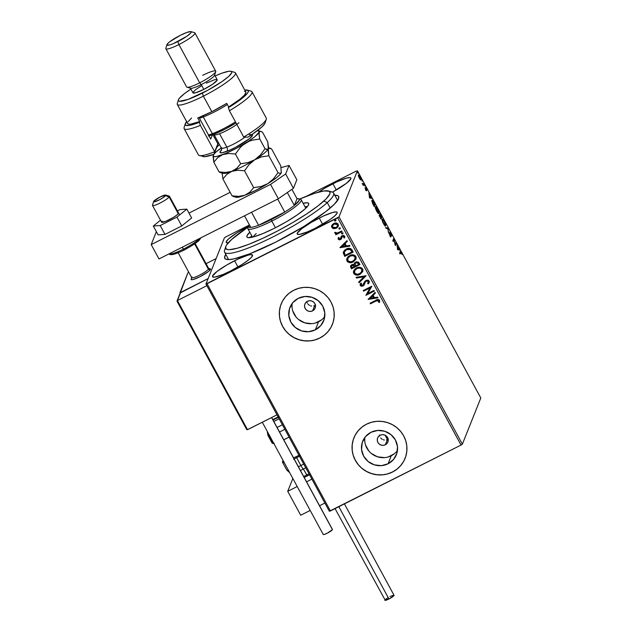 <?xml version="1.0" encoding="UTF-8"?>
<svg xmlns="http://www.w3.org/2000/svg" width="632" height="632" viewBox="0 0 632 632"><rect width="100%" height="100%" fill="white"/><g stroke="black" fill="none" stroke-linecap="round" stroke-linejoin="round"><path stroke-width="0.95" d="M334.786 195.193A64.78 10.27 151.5 0 1 338.673 198.33A64.78 10.27 151.5 0 1 275.844 242.048L303.328 226.801L325.701 211.696L334.391 204.207L338.539 198.717L338.586 196.41L337.788 195.699L334.581 195.193M315.621 304.972L314.72 305.54L312.611 310.841A5.514 5.348 21.8 0 1 304.893 304.008A5.514 5.348 21.8 0 1 307.413 301.274L309.459 300.706L311.592 300.95L313.488 301.97L314.847 303.613L315.471 305.635L315.265 307.713L314.262 309.538L312.611 310.841L310.557 311.41L308.424 311.165L306.536 310.138L305.169 308.495L304.545 306.481L304.75 304.395L305.762 302.57L307.413 301.274A5.514 5.348 21.8 0 1 315.131 308.1A5.514 5.348 21.8 0 1 312.611 310.841L314.72 305.54L315.4 305.13M388.348 438.916L387.448 439.485L385.338 444.786A5.514 5.348 21.8 0 1 377.62 437.96A5.514 5.348 21.8 0 1 380.14 435.219L382.186 434.65L384.319 434.895L386.215 435.914L387.574 437.565L388.198 439.58L387.993 441.657L386.989 443.49L385.338 444.786L383.284 445.355L381.151 445.11L379.263 444.091L377.897 442.44L377.272 440.425L377.478 438.347L378.489 436.514L380.14 435.219A5.514 5.348 21.8 0 1 387.858 442.044A5.514 5.348 21.8 0 1 385.338 444.786L387.448 439.485L388.127 439.082M364.806 437.51A18.138 17.593 -158.2 0 0 372.548 454.376A18.138 17.593 -158.2 0 0 391.279 455.743L388.072 463.785A18.138 17.593 21.8 0 1 367.563 461.036A18.138 17.593 21.8 0 1 362.681 441.326A18.138 17.593 21.8 0 1 370.976 432.312L377.723 430.432L384.738 431.245L390.955 434.611L395.442 440.022L397.496 446.65L396.825 453.5L393.507 459.519L388.072 463.785L381.333 465.658L374.318 464.852L368.093 461.486L363.613 456.075L361.551 449.439L362.231 442.598L365.541 436.578L370.976 432.312A18.138 17.593 21.8 0 1 391.485 435.061A18.138 17.593 21.8 0 1 396.367 454.771A18.138 17.593 21.8 0 1 388.072 463.785L391.279 455.743A18.138 17.593 -158.2 0 0 397.457 450.545M292.079 303.558A18.138 17.593 -158.2 0 0 299.821 320.432A18.138 17.593 -158.2 0 0 318.552 321.791L315.344 329.841A18.138 17.593 21.8 0 1 294.836 327.092A18.138 17.593 21.8 0 1 289.954 307.373A18.138 17.593 21.8 0 1 298.249 298.359L304.995 296.487L312.01 297.293L318.228 300.658L322.715 306.07L324.769 312.706L324.098 319.555L320.78 325.567L315.344 329.841L308.606 331.713L301.59 330.907L295.365 327.542L290.886 322.13L288.824 315.494L289.503 308.645L292.813 302.633L298.249 298.359A18.138 17.593 21.8 0 1 318.757 301.108A18.138 17.593 21.8 0 1 323.647 320.827A18.138 17.593 21.8 0 1 315.344 329.841L318.552 321.791A18.138 17.593 -158.2 0 0 324.73 316.6M281.232 303.802A27.563 26.734 -158.2 0 0 281.2 303.881A27.563 26.734 -158.2 0 0 288.619 333.846A27.563 26.734 -158.2 0 0 319.784 338.017L319.76 338.081A27.563 26.734 21.8 0 1 288.595 333.901A27.563 26.734 21.8 0 1 281.169 303.945A27.563 26.734 21.8 0 1 293.785 290.246L289.314 293.082L285.522 296.732L282.536 301.053L280.49 305.88L279.447 311.023L279.455 316.284L280.513 321.467L282.583 326.365L285.585 330.797L289.401 334.589L293.88 337.599L298.857 339.708L304.134 340.83L309.514 340.932L314.791 340L319.76 338.081L324.232 335.244L328.024 331.595L331.01 327.273L333.056 322.446L334.099 317.311L334.091 312.042L333.032 306.86L330.963 301.962L327.961 297.53L324.153 293.738L319.666 290.728L314.697 288.627L309.411 287.497L304.032 287.394L298.754 288.326L293.785 290.246A27.563 26.734 21.8 0 1 324.951 294.425A27.563 26.734 21.8 0 1 332.377 324.382A27.563 26.734 21.8 0 1 319.76 338.081L319.784 338.017A27.563 26.734 -158.2 0 0 332.4 324.319A27.563 26.734 -158.2 0 0 332.424 324.255M353.952 437.747A27.563 26.734 -158.2 0 0 353.928 437.826A27.563 26.734 -158.2 0 0 361.346 467.791A27.563 26.734 -158.2 0 0 392.512 471.97L392.488 472.033A27.563 26.734 21.8 0 1 361.322 467.854A27.563 26.734 21.8 0 1 353.896 437.889A27.563 26.734 21.8 0 1 366.513 424.191L362.041 427.034L358.249 430.684L355.263 434.998L353.217 439.825L352.174 444.968L352.182 450.229L353.241 455.411L355.31 460.309L358.312 464.741L362.12 468.533L366.607 471.543L371.577 473.652L376.862 474.774L382.242 474.877L387.519 473.953L392.488 472.033L396.959 469.189L400.751 465.539L403.737 461.218L405.784 456.399L406.826 451.256L406.818 445.994L405.76 440.812L403.69 435.906L400.688 431.474L396.88 427.682L392.393 424.68L387.416 422.571L382.139 421.441L376.759 421.347L371.482 422.271L366.513 424.191A27.563 26.734 21.8 0 1 397.678 428.37A27.563 26.734 21.8 0 1 405.104 458.334A27.563 26.734 21.8 0 1 392.488 472.033L392.512 471.97A27.563 26.734 -158.2 0 0 405.128 458.271A27.563 26.734 -158.2 0 0 405.152 458.2M234.575 260.747A22.744 3.602 151.5 0 1 252.508 255.044A22.744 3.602 151.5 0 1 230.467 271.041L241.898 264.579L247.973 260.384L251.694 257.027L252.492 255.02L250.256 254.664L248.084 255.138L238.43 258.883L226.785 264.99L217.068 271.405L212.565 275.955L212.55 276.769L214.785 277.124L222.985 274.501L230.467 271.041A22.744 3.602 151.5 0 1 212.534 276.745A22.744 3.602 151.5 0 1 234.575 260.747L237.956 266.973L234.575 260.747M318.56 192.128A22.744 3.602 151.5 0 1 332.922 183.738L336.303 189.963L332.922 183.738A22.744 3.602 151.5 0 1 350.855 178.034A22.744 3.602 151.5 0 1 332.479 192.12L346.32 183.375L350.823 178.824L350.839 178.011L350.089 177.616L346.431 178.129L336.777 181.874L325.132 187.988L318.212 192.365M228.255 242.846A22.744 3.602 151.5 0 1 226.232 242.443A22.744 3.602 151.5 0 1 248.265 226.446L248.265 226.446A22.744 3.602 151.5 0 1 248.321 226.422L236.834 232.908L228.563 238.92L226.264 241.653L226.24 242.467L228.484 242.822M319.231 218.048A22.744 3.602 151.5 0 1 337.164 212.336A22.744 3.602 151.5 0 1 315.123 228.334L329.833 219.707L334.826 215.86L337.132 213.126L337.148 212.312L336.398 211.918L332.74 212.431L323.086 216.176L311.434 222.29L301.725 228.697L297.222 233.255L297.206 234.069L299.442 234.417L307.642 231.794L315.123 228.334A22.744 3.602 151.5 0 1 297.19 234.038A22.744 3.602 151.5 0 1 319.231 218.048L322.612 224.265L319.231 218.048M329.786 191.78A62.023 9.835 151.5 0 1 333.601 193.013L337.504 200.186A62.023 9.835 151.5 0 1 337.607 200.423M462.371 444.146L338.997 216.91L357.42 170.759L480.802 397.994L462.371 444.146L461.036 445.07L330.425 510.948L207.051 283.721L337.662 217.835L461.036 445.07L329.343 511.248L205.969 284.021L329.343 511.248L330.425 510.948L207.051 283.721L205.969 284.021L224.392 237.869L205.969 284.021L338.997 216.91L337.662 217.835L461.036 445.07L462.371 444.146L480.802 397.994L357.42 170.759L338.997 216.91L462.371 444.146M360.43 179.741L361.03 179.622L360.572 177.726L358.62 174.93L359.237 178.003L360.998 179.796L360.043 176.612L358.431 175.08L358.542 176.265L359.379 178.264L360.998 179.796M363.993 183.944L363.645 183.296L363.052 184.283L362.144 183.256L363.353 185.539L363.993 183.944L363.131 185.129L363.993 183.944L363.645 183.296L363.155 184.283L362.144 183.256L363.353 185.539L363.993 183.944M365.77 190.027L366.615 190.761L365.983 188.186L367.121 190.035L365.675 187.514L366.26 190.153L365.185 188.557L365.715 189.932L366.6 190.832L365.92 188.233L367.121 190.035L365.565 187.593L366.22 189.9L365.185 188.557L365.77 190.027M374.065 202.501L372.445 200.233L371.829 200.96L374.255 206.625L375.124 204.444L374.065 202.501C372.825 200.344 372.098 199.625 371.9 200.352L372.509 203.283L374.255 206.625L375.124 204.444L374.065 202.501M381.886 216.895L379.714 213.774L380.148 215.741L379.611 215.33L379.555 215.986L381.009 219.075L381.886 216.895L380.788 218.664L381.886 216.895L379.65 213.861L380.148 215.741L379.54 215.425L381.009 219.075L381.886 216.895M388.001 228.16L385.615 227.552L385.994 228.255L387.764 228.634L388.585 233.026L388.001 228.16L387.519 228.405L387.945 228.057L385.615 227.552L385.994 228.255L387.764 228.634L388.585 233.026L388.001 228.16M395.924 242.759L395.277 244.387L393.657 238.572L392.78 240.752L393.136 241.4L393.783 239.773L395.403 245.587L396.28 243.399L395.924 242.759L395.277 244.387L393.657 238.572L392.78 240.752L393.136 241.4L393.783 239.773L395.403 245.587L396.28 243.399L395.924 242.759M400.585 252.61L402.142 254.546L400.617 251.662L399.661 253.424L400.009 254.064L400.585 252.61L399.787 253.653L400.585 252.61L402.142 254.546L401.383 252.713C400.641 251.544 400.269 251.291 400.246 251.947L399.661 253.424L400.009 254.064L400.585 252.61L401.296 252.942M397.623 249.664L399.945 250.161L397.544 246.954L396.975 244.687L397.56 249.553L399.945 250.161L397.544 246.954L396.975 244.687L397.623 249.664M390.631 236.02L389.233 233.682L390.979 236.652L390.932 235.989L390.426 236.147L390.932 235.989L390.062 232.884L391.737 235.775L390.908 233.413L389.762 232.157L390.647 235.918L389.233 233.682L389.889 235.523L391.003 236.55L390.173 232.829L391.737 235.775L390.908 233.413L389.707 232.236L390.631 236.02L390.11 236.305M385.646 225.703L384.548 221.713L382.249 219.122L383.253 223.293L384.793 225.577L385.646 225.703C385.907 225.111 385.481 223.657 384.343 221.334C383.103 219.296 382.376 218.609 382.147 219.272C381.87 219.857 382.305 221.326 383.458 223.681C384.69 225.695 385.425 226.375 385.646 225.703L385.007 226.138M378.884 213.253L377.691 209.073L375.487 206.672L375.503 208.355L376.593 211.041L378.031 213.126L378.884 213.253C379.153 212.66 378.718 211.207 377.588 208.884C376.348 206.846 375.613 206.158 375.384 206.822C375.108 207.407 375.55 208.876 376.696 211.23C377.936 213.245 378.663 213.924 378.884 213.253L378.244 213.687M369.53 197.935L371.861 198.432L369.451 195.217L368.891 192.958L369.53 197.935L371.861 198.432L369.451 195.217L368.891 192.958L369.53 197.935M365.035 186.132L364.577 185.073L364.672 185.784M362.357 181.202L361.891 180.136L361.994 180.847M357.988 173.152L357.522 172.086L357.625 172.797M356.337 171.059L306.22 196.339L356.337 171.059M248.779 225.316L225.727 236.945L248.779 225.316M338.333 226.098L336.358 228.105L333.775 228.713L336.579 228.081L338.31 226.153L337.844 223.752L335.647 223.001L332.669 224.234L331.539 226.351L332.803 228.444L333.822 228.587L331.855 227.362L333.775 228.713L336.303 228.231L338.31 226.161L338.207 224.257C336.975 222.851 335.489 222.606 333.743 223.507L331.713 225.6M342.062 231.612L341.715 230.972L337.456 232.987L336.003 233.042L335.584 232.402L334.755 232.426L334.755 232.884L336.437 233.627L335.529 234.093L335.876 234.733L342.062 231.612L341.715 230.972L337.456 232.987L334.755 232.426L334.81 233.026L336.437 233.627L335.529 234.093L335.876 234.733L342.062 231.612M344.732 237.482L344.653 236.139L342.133 235.681L340.095 239.03L338.926 238.825L339.131 237.672L338.397 237.561L338.191 239.252L339.558 239.923L341.32 238.975L342.362 236.392L343.666 236.305L343.769 237.806L344.535 237.885L344.724 236.273L343.5 235.412L341.888 235.815L339.795 239.133L338.926 238.825L339.131 237.672L338.397 237.561L338.191 239.252L338.444 237.442M352.135 250.169L350.736 248.629L349.085 248.297L347.031 248.7L344.74 250.051L343.263 252.642L344.724 256.387L353.193 252.113L352.135 250.169C350.618 248.092 348.659 247.712 346.273 249.04L343.468 251.757L343.263 252.966L344.724 256.387L353.193 252.113L352.135 250.169M359.956 264.563L358.399 262.146L356.495 261.806L354.631 262.849L354.125 264.539L352.427 264.452L351.147 265.179L350.515 266.799L351.487 268.837L359.956 264.563L359.047 262.888L355.571 262.13L354.252 263.473L354.125 264.539L351.898 264.666L350.602 265.954L351.487 268.837L359.956 264.563M366.07 275.836L356.093 277.314L356.472 278.017L364 276.808L358.684 282.085L359.063 282.788L366.015 275.726L356.093 277.314L356.472 278.017L364 276.808L358.684 282.085L359.063 282.788L366.07 275.836M373.994 290.428L367.698 293.603L371.727 286.241L363.258 290.515L363.605 291.155L369.925 287.971L365.881 295.342L374.349 291.075L373.994 290.428L367.698 293.603L371.727 286.241L363.258 290.515L363.605 291.155L369.925 287.971L365.881 295.342L374.349 291.075L373.994 290.428M376.119 300.982L378.394 300.429L378.702 302.404L379.532 302.404L379.65 300.326L377.817 299.513L370.139 303.178L370.486 303.826L376.166 300.856L370.486 303.826L376.119 300.982L378.781 300.777L378.702 302.404L379.532 302.404L379.65 300.326C378.513 299.276 377.249 299.26 375.85 300.295L370.139 303.178L370.486 303.826L370.226 303.131L370.534 303.7L376.119 300.982M368.093 299.426L378.015 297.838L377.636 297.135L374.46 297.64L373.18 295.294L375.424 293.058L375.045 292.363L368.093 299.426L378.015 297.838L377.636 297.135L374.46 297.64L373.18 295.294L375.424 293.058L375.045 292.363L368.093 299.426M369.246 282.465L368.345 283.847L369.222 282.528L369.175 281.035L368.124 280.197L366.125 280.324L364.64 281.596L362.65 285.348L361.243 285.23L361.599 283.381L360.801 283.136L360.185 284.242L360.351 285.64L361.528 286.28L363.361 285.79L365.541 281.698L366.805 280.885L368.33 281.517L367.627 283.539L368.345 283.847L369.325 282.18L369.175 281.035L365.92 280.418L362.65 285.348L361.125 285.048L361.599 283.381L360.801 283.136L360.208 284.171L360.248 285.474L363.037 285.98L364.459 284.353M362.736 271.507L359.956 274.407L362.776 271.405L362.91 269.745L362.097 268.26L358.873 267.281L354.987 268.932L353.375 271.839L354.26 274.17L357.127 275.141L360.003 274.28C357.617 275.544 355.54 275.244 353.786 273.364L353.738 273.49C355.492 275.37 357.562 275.671 359.956 274.407L362.713 271.57L362.61 268.948C360.88 267.052 358.81 266.728 356.416 267.992L353.62 270.836L353.738 273.49L353.651 270.765M355.982 259.057L353.193 261.956L356.014 258.954L356.148 257.295L355.342 255.81L352.119 254.83L348.232 256.481L346.62 259.389L347.497 261.727L350.365 262.691L353.241 261.83C350.855 263.094 348.785 262.793 347.031 260.913L346.976 261.04C348.73 262.92 350.807 263.22 353.193 261.956L355.958 259.12L355.856 256.497C354.118 254.601 352.056 254.277 349.654 255.541L346.865 258.385L346.976 261.04L346.889 258.314M340.008 247.689L349.93 246.101L349.551 245.398L346.368 245.911L345.096 243.557L347.339 241.329L346.96 240.626L339.945 247.586L349.93 246.101L349.551 245.398L346.368 245.911L345.096 243.557L347.339 241.329L346.96 240.626L340.008 247.689M343.034 232.939L342.576 233.951L342.907 232.947L341.762 233.034L342.031 234.053L342.623 233.832L341.628 233.65L342.576 233.951L342.986 233.058L341.991 232.876L341.572 233.769L342.038 232.758M340.356 228.002L339.89 229.013L340.221 228.01L339.084 228.097L339.352 229.116L339.945 228.895L338.942 228.713L339.89 229.013L340.308 228.12L339.313 227.947L338.894 228.839L339.36 227.82M335.987 219.952L335.521 220.963L335.853 219.96L334.707 220.047L334.984 221.074L335.568 220.845L334.573 220.663L335.521 220.963L335.932 220.07L334.936 219.897L334.526 220.789L334.992 219.77M224.392 237.869L225.727 236.945L224.392 237.869M225.774 254.38L224.558 257.358L225.6 259.081L228.808 259.586L234.045 258.851L249.743 253.835L275.844 242.048A64.78 10.27 151.5 0 1 226.288 259.349A64.78 10.27 151.5 0 1 225.774 254.38M228.626 259.586A62.023 9.835 151.5 0 1 228.484 259.381L224.589 252.2A62.023 9.835 151.5 0 1 225.64 248.329M306.907 302.135L307.318 303.115L306.907 302.135M307.918 304.008L308.677 304.774L307.918 304.008M309.569 305.39L308.677 304.774L309.569 305.39M311.608 306.062L310.557 305.825L311.608 306.062M313.725 305.92L314.72 305.54L313.725 305.92M379.635 436.088L379.413 435.053L379.635 436.088M380.646 437.952L381.404 438.719L380.646 437.952M382.297 439.335L381.404 438.719L382.297 439.335M384.335 440.006L383.284 439.769L384.335 440.006M386.452 439.864L387.448 439.485L386.452 439.864M353.241 439.761L352.198 444.904L352.206 450.166M353.272 455.348L355.334 460.246L358.336 464.678M362.152 468.47L366.631 471.48L371.608 473.589L376.885 474.711L382.265 474.814M387.542 473.889L392.512 471.97L396.983 469.126M400.783 465.476L403.761 461.155M280.513 305.817L279.47 310.96L279.478 316.221M280.545 321.404L282.615 326.302L285.609 330.733M289.424 334.526L293.904 337.535L298.881 339.645L304.158 340.767L309.538 340.869M314.815 339.937L319.784 338.017L324.255 335.181M328.055 331.531L331.034 327.21M292.031 303.984L292.039 307.452M292.735 310.857L296.068 317.003M298.573 319.492L304.798 322.865L311.813 323.671M315.289 323.055L321.498 319.926M364.759 437.937L364.767 441.397M365.462 444.809L368.796 450.948M371.3 453.444L377.525 456.81L384.54 457.615M388.016 457.007L394.226 453.871M378.75 302.278L379.579 302.278L378.702 302.404L378.837 300.65L376.166 300.856L378.45 300.303L378.821 302.001M375.4 293.011L373.18 295.294L375.4 293.011M377.96 297.727L368.148 299.299L377.96 297.727M373.488 297.68L372.509 295.879L370.107 298.344L372.509 295.879L370.107 298.344L372.461 296.005L373.441 297.806L372.509 295.879L373.441 297.806L370.107 298.344L373.488 297.68M374.302 290.997L365.881 295.342L374.302 290.997M369.973 287.844L363.605 291.155L363.353 290.467L363.661 291.036L369.973 287.844M371.79 286.367L367.698 293.603L371.79 286.367M368.345 282.417L368.377 281.39L367.627 283.539L368.345 283.847L367.721 283.436L368.393 283.721L369.262 282.425L368.875 283.104M366.26 281.074L368.377 281.39L366.307 280.948L365.541 281.698L366.26 281.074M364.474 284.305L365.075 282.591M364.143 285L363.037 285.98L360.248 285.474L360.24 284.108L360.295 285.356L361.575 286.154L363.408 285.664L364.593 284.005M361.567 283.373L361.133 284.163M363.582 284.289L364.222 282.425M364.245 282.362L363.945 283.191M364.293 282.243L363.7 283.989M361.18 284.037L361.52 283.444M360.343 283.863L360.129 284.74M364.972 282.867L365.738 281.39L366.86 280.766L368.211 281.153L368.314 282.488M365.146 282.425L365.343 281.99M366.047 275.781L359.063 282.788L358.763 282.006L359.11 282.662L366.047 275.781M364.048 276.682L356.472 278.017L356.195 277.298L356.519 277.89L364.048 276.682M353.604 270.883L354.023 273.727L356.677 275.007L360.374 274.083L362.823 271.278M355.824 274.865L356.25 274.952M357.175 275.015L357.665 274.983M353.422 272.052L353.486 272.566M354.489 271.049L355.682 269.264L358.107 268.031L360.374 268.11L361.717 269.137M358.794 267.928L359.497 267.928M361.852 271.428L361.804 269.287L361.82 271.491L359.6 273.767C357.68 274.786 356.014 274.533 354.592 273.024L354.552 270.859L356.764 268.632C358.692 267.605 360.358 267.865 361.757 269.414L361.63 271.855M361.804 269.287C360.406 267.739 358.747 267.478 356.811 268.505L354.576 270.796M350.665 265.788L351.534 268.711L359.908 264.484L351.487 268.837L350.626 265.89M354.994 263.876L355.966 262.643L357.38 262.485L358.786 264.231L358.384 263.497L355.966 262.643L355.058 263.631M353.952 265.132L354.592 265.93L352.261 265.298L354.718 266.38L352.008 267.755L351.495 266.04L352.308 265.171L351.542 265.922L353.636 264.998M351.495 266.04L353.296 265.069L354.718 266.38L352.008 267.755L351.526 265.977M355.587 265.946L355.026 263.694L355.966 262.643L358.384 263.497L358.731 264.358L355.587 265.946L355.129 263.497L356.25 262.635L357.665 262.77L358.731 264.358L355.587 265.946M346.85 258.433L347.26 261.277L349.923 262.557L353.62 261.632L356.061 258.828M349.062 262.414L349.488 262.501M346.66 259.602L346.723 260.115M347.734 258.599L348.919 256.813L351.353 255.581L353.612 255.66L354.955 256.687M352.04 255.478L352.735 255.478M355.089 258.978L355.042 256.837L355.065 259.041L352.838 261.316C350.918 262.335 349.251 262.09 347.829 260.574L347.79 258.409L350.002 256.181C351.937 255.154 353.596 255.415 354.994 256.963L354.876 259.404M355.042 256.837C353.651 255.288 351.985 255.028 350.057 256.055L347.813 258.346M343.358 252.192L344.78 256.26L353.154 252.034L344.724 256.387L343.263 252.966L343.492 251.694M344.44 251.741L345.759 250.114L348.287 249.016M348.864 248.969L350.594 249.561L351.977 251.907L345.246 255.304L344.25 252.903L344.401 251.82L346.668 249.561L344.432 251.757M346.62 249.687L350.499 249.474L346.62 249.687L349.678 249.206L351.597 251.212L350.499 249.474L351.977 251.907L351.645 251.086L351.977 251.907L345.246 255.304L344.258 252.373L344.93 250.959L346.62 249.687M347.308 241.282L345.096 243.557L347.308 241.282M349.867 245.998L340.055 247.562L349.867 245.998M345.404 245.951L344.424 244.15L342.023 246.606L344.424 244.15L342.023 246.606L344.377 244.268L345.349 246.069L344.424 244.15L345.349 246.069L342.023 246.606L345.404 245.951M338.942 238.106L339.131 237.672M339.108 237.687L338.981 238.706M340.861 237.624L340.577 238.596M341.059 236.85L341.343 236.25M343.816 237.679L343.99 236.471L343.769 237.806L344.788 237.348M344.535 237.885L343.832 237.679L344.701 237.561M342.512 236.305L343.99 236.471L342.56 236.186L342.007 236.755L342.512 236.305M341.557 238.517L341.959 236.85M341.983 236.787L343.532 236.099L343.958 237.395M341.32 238.975L340.53 239.536L341.651 238.272M338.191 239.252L340.53 239.536L338.191 239.252M338.349 237.64L338.191 239.022L339.021 239.733L340.53 239.536L341.533 238.572M338.27 237.837L338.16 238.92M340.917 237.506L340.688 238.359M341.991 232.876L341.572 233.769M342.576 233.951L342.986 233.058M341.564 233.382L342.362 233.919L343.097 233.2M342.023 231.533L335.876 234.733L335.616 234.045L335.924 234.606L342.023 231.533M336.485 233.508L334.81 233.026L334.802 232.3L335.165 233.232L336.485 233.508M339.313 227.947L338.894 228.839M339.89 229.013L340.308 228.12M338.886 228.444L339.684 228.982L340.411 228.263M331.879 225.237L331.8 227.488L331.934 225.118M331.808 225.379L331.926 227.496L333.822 228.587L336.303 228.231L338.357 226.027M337.377 227.417L337.796 226.975M331.595 226.224L331.642 226.809M337.528 225.972L337.496 224.518L334.146 224.02L337.449 224.644L337.504 226.035L335.963 227.583L332.566 227.109L332.527 225.75L334.146 224.02L336.177 223.649L337.496 224.518L337.37 226.256M334.146 224.02L332.582 225.624L333.941 224.131M334.936 219.897L334.526 220.789M335.521 220.963L335.932 220.07M334.518 220.394L335.308 220.931L336.042 220.213M356.764 268.632L359.442 268.055L361.338 268.861L362.018 270.717L360.73 273.016L357.617 274.343L354.781 273.316L354.576 270.788L356.764 268.632M350.002 256.181L352.688 255.605L354.813 256.671L355.263 258.267L353.967 260.566L350.863 261.893L348.019 260.866L347.821 258.338L350.002 256.181M334.099 224.147L335.892 223.752L337.172 224.273L337.622 225.529L336.722 227.07L334.431 227.986L332.693 227.307L332.527 225.766L334.099 224.147M399.764 252.192C399.78 251.536 400.159 251.789 400.901 252.958M400.814 253.187L400.277 252.595M400.641 252.516L400.127 251.907M398.263 249.411L399.566 249.466L399.25 250.011L398.263 249.411M397.536 249.379L398.579 249.253L397.536 249.379M397.805 249.087L397.607 247.452L398.579 249.253L397.52 249.229L397.607 247.452L398.579 249.253L397.805 249.087M395.664 243.415L396.28 243.399L395.229 245.066L395.664 243.415M393.302 240.018L392.907 240.99L393.302 240.018M393.349 239.331L393.507 239.907L393.349 239.331M390.062 232.884L389.612 233.082M390.434 236.976L390.979 236.652M389.991 232.955L389.628 232.544M385.828 227.947L387.945 228.057L385.828 227.947M382.115 219.359L382.621 219.762L382.107 220.031M382.494 219.92C382.676 219.375 383.269 219.928 384.272 221.579L385.299 225.055C385.117 225.6 384.533 225.055 383.529 223.428L382.447 220.37L382.573 219.794L383.182 220.023L384.343 221.334L385.299 225.055L383.529 223.428L382.494 219.92L382.115 220.11L382.621 219.762M385.299 225.055L385.188 225.861M385.165 225.948L385.157 224.945M382.684 219.833L382.044 219.328M382.091 220.039L382.581 220.157M384.73 225.427L385.212 225.182M379.05 215.662L379.666 215.986L380.148 215.741L379.54 215.425M380.148 215.741L379.437 215.725M380.014 214.675L379.611 214.177M380.748 218.206L379.935 216.002L381.033 217.511L380.583 218.293L379.887 216.065L381.033 217.511L380.748 218.206M381.12 217.282L380.101 216.057L380.053 214.453L381.444 216.476L380.954 217.368L380.006 214.509L381.444 216.476L381.12 217.282M379.887 216.065L379.453 216.247M375.361 206.909L375.819 207.707M378.457 212.731L377.107 211.546L375.732 207.47L375.353 207.659L376.309 207.47L377.178 208.552L378.536 212.605C378.355 213.15 377.77 212.605 376.775 210.977L375.732 207.47C375.914 206.925 376.506 207.478 377.509 209.129L378.426 213.411M378.402 213.498L378.402 212.494M375.929 207.383L375.282 206.877M378.536 212.605L377.928 213.008M374.515 204.452L375.124 204.444L374.026 206.214L374.515 204.452M371.877 200.423L372.374 200.842M372.406 200.873L371.845 200.415M374.681 204.025L373.828 205.842L372.611 203.504L372.248 201L371.853 201.197L372.825 201.008L374.681 204.025L373.994 205.756L372.248 201L373.346 201.663L374.681 204.025M370.178 197.682L371.482 197.729L371.158 198.282L370.178 197.682M369.451 197.642L370.494 197.516L369.451 197.642M369.712 197.35L369.515 195.715L370.494 197.516L369.436 197.492L369.515 195.715L370.494 197.516L369.712 197.35M366.244 190.2L365.825 189.79M365.083 187.838L366.007 188.739M365.92 188.233L366.449 188.763M365.762 189.632L365.96 190.161M366.133 190.611L366.584 190.382L366.133 190.611M365.833 188.439L365.517 187.996M363.432 183.833L362.689 184.52M358.384 175.285L358.779 175.664M360.509 179.275L358.447 175.886L359.158 175.712L360.074 177.015L360.643 179.156L359.316 178.145L358.779 175.72L359.964 176.81L360.548 179.836M360.548 179.867L360.493 179.259M358.96 175.894L358.281 175.222M358.779 175.72L358.376 175.862M360.643 179.156L360.074 179.504M380.006 214.509L379.563 214.698M178.2 252.776L191.717 277.677A9.646 1.533 -28.5 0 0 199.404 275.212A9.646 1.533 -28.5 0 0 208.394 269.232L194.648 243.92L208.394 269.232A9.646 1.533 151.5 0 1 198.725 275.552A9.646 1.533 151.5 0 1 191.709 277.401L191.148 279.21A11.028 1.746 -28.5 0 0 199.159 277.108A11.028 1.746 -28.5 0 0 210.211 269.88L210.211 269.88A11.028 1.746 -28.5 0 0 210.274 268.829L208.449 268.308A9.646 1.533 151.5 0 1 208.394 269.232L210.211 269.88A11.028 1.746 151.5 0 0 210.535 269.003A11.028 1.746 151.5 0 1 199.854 276.761L208.339 271.594L210.519 269.39L210.164 268.805M180.144 293.177L187.901 272.827L188.834 272.36L187.901 272.827L179.93 292.79L208.149 278.554L179.93 292.79L180.144 293.177M206.072 263.663L216.12 258.591L206.072 263.663M191.172 279.147L191.528 279.731L193.297 279.478L199.854 276.761A11.028 1.746 151.5 0 1 191.156 279.526A11.028 1.746 151.5 0 1 191.48 278.657M287.726 491.317L292.845 478.487L287.726 491.317L300.714 515.23L287.726 491.317L297.206 486.529L287.726 491.317M311.9 479.119L306.567 481.813L311.9 479.119M300.714 515.23L310.193 510.451L300.714 515.23M319.555 505.726L324.887 503.04L319.555 505.726M179.614 214.943L169.455 196.228A9.646 1.533 151.5 0 1 169.171 196.994A9.646 1.533 -28.5 0 0 169.226 196.078L165.568 195.043A6.889 1.09 151.5 0 1 165.529 195.699L169.171 196.994L178.264 213.742L169.171 196.994A9.646 1.533 151.5 0 1 160.18 202.983A9.646 1.533 151.5 0 1 152.494 205.44A9.646 1.533 151.5 0 1 152.778 204.673M153.615 201.537L152.494 205.163A9.646 1.533 -28.5 0 0 159.501 203.322A9.646 1.533 -28.5 0 0 169.171 196.994L165.529 195.699A6.889 1.09 151.5 0 1 158.624 200.218A6.889 1.09 151.5 0 1 153.615 201.537A6.889 1.09 151.5 0 1 153.821 201.181L153.639 201.766L154.382 201.837L159.209 199.925L163.633 197.303L165.71 195.122L160.141 196.963L153.821 201.181A6.889 1.09 151.5 0 1 159.754 197.16A6.889 1.09 151.5 0 1 165.568 195.043M191.156 279.526L191.156 279.526A11.028 1.746 151.5 0 0 199.933 276.721A11.028 1.746 151.5 0 0 210.211 269.88L208.394 269.232A9.646 1.533 -28.5 0 0 208.678 268.466L195.162 243.573M191.709 277.401A9.646 1.533 151.5 0 1 192.002 276.911M180.404 292.632L177.181 300.706L247.246 429.76L276.998 414.837L247.547 429.689L177.418 300.532L206.869 285.672L177.418 300.532L180.657 292.418L208.149 278.554L180.239 292.948M246.512 429.152L177.157 301.425L246.685 429.468M309.775 474.664L307.365 475.951L303.376 469.047A5.514 1.019 -116.8 0 1 300.872 465.531L296.629 457.71A17.917 2.844 151.5 0 1 294.141 458.927M298.952 455.269A11.028 1.746 151.5 0 1 297.253 456.154L299.157 455.159M305.754 467.806A15.16 2.402 151.5 0 1 303.376 469.047A15.16 2.402 151.5 0 1 300.413 470.477M303.66 476.457A15.16 2.402 -28.5 0 0 306.623 475.027A15.16 2.402 -28.5 0 0 309.001 473.787M284.171 462.521A17.917 2.844 151.5 0 1 282.504 462.213A17.917 2.844 151.5 0 1 283.152 460.641L282.512 462.229L286.746 470.026A17.917 2.844 -28.5 0 0 288.413 470.334M298.383 466.748A17.917 2.844 -28.5 0 0 300.872 465.531A17.917 2.844 -28.5 0 0 303.716 464.046M299.473 456.233A17.917 2.844 151.5 0 1 296.629 457.71L300.872 465.531A5.514 1.019 63.2 0 0 303.376 469.047L307.397 475.912M299.726 456.091L293.596 459.18M284.282 462.506L282.512 462.229M293.564 457.86L297.253 456.154A11.028 1.746 151.5 0 1 293.564 457.86M267.865 435.258L272.115 443.072A17.917 2.844 -28.5 0 0 272.929 443.427L268.679 435.606A5.514 5.277 -86.4 0 1 268 432.738A5.514 5.277 93.6 0 0 268.679 435.606A17.917 2.844 151.5 0 1 267.865 435.258L267.257 431.372M278.167 417.002A11.028 1.746 151.5 0 1 272.779 419.593L278.799 416.654M269.54 435.567A17.917 2.844 151.5 0 1 268.679 435.606L272.929 443.427A17.917 2.844 -28.5 0 0 273.782 443.388M283.752 439.793A17.917 2.844 -28.5 0 0 289.077 437.091L283.752 439.793M284.835 429.278A17.917 2.844 151.5 0 1 279.51 431.98M272.084 442.621L272.929 443.427L274.225 443.316M277.037 427.422A15.16 2.402 -28.5 0 0 282.378 424.751M279.131 418.771A15.16 2.402 151.5 0 1 273.79 421.441M273.024 420.035L278.38 417.381M388.964 598.986L338.855 506.698L388.964 598.986A5.238 0.83 -28.5 0 0 394.044 595.304L389.873 598.512L384.841 600.313A5.238 0.83 -28.5 0 0 388.964 598.986M389.912 596.616L390.805 596.189M391.635 595.826L393.87 595.21M335.055 508.618L385.022 599.847M385.378 599.492L388.119 597.596M271.578 417.57L332.432 529.648A5.238 0.83 -28.5 0 0 332.44 529.466L271.578 417.57M262.304 422.247L323.236 534.459A5.238 0.83 -28.5 0 0 327.795 532.926A5.238 0.83 -28.5 0 0 332.432 529.648L327.36 533.147L324.255 534.443L323.236 534.277M178.548 212.984L178.548 212.976A9.646 1.533 151.5 0 1 173.547 217.337L165.545 221.429L161.563 222.101M179.938 209.611L177.41 210.883L179.938 209.611L186.827 209.129L191.63 217.977L181.755 225.948L164.999 234.401L158.119 234.883L153.307 226.035L158.119 234.883L164.999 234.401L160.196 225.545L164.999 234.401L181.755 225.948L176.952 217.092L181.755 225.948L191.63 217.977L186.827 209.129L179.938 209.611M160.52 220.213L153.307 226.035L160.196 225.545L176.952 217.092L186.827 209.129L176.952 217.092L160.196 225.545L153.307 226.035L160.52 220.213M161.674 221.698L162.116 221.137M178.366 212.834L178.461 213.458L177.276 214.714L173.547 217.337A9.646 1.533 151.5 0 1 161.587 222.18L152.494 205.44M151.198 244.592L270.543 184.394L285.64 173.958L289.045 165.426L281.122 167.606L289.045 165.426L296.835 179.78L293.43 188.312L296.835 179.78L289.045 165.426L285.64 173.958L293.43 188.312L285.64 173.958L270.543 184.394L278.333 198.748L293.43 188.312L278.333 198.748L158.995 258.946L278.333 198.748L270.543 184.394L151.198 244.592L158.995 258.946L151.198 244.592L156.365 231.66L151.198 244.592M230.159 192.318L188.976 213.087L230.159 192.318M181.352 251.378L184.157 250.027L183.383 249.142A17.917 2.844 151.5 0 1 171.509 253.851M169.329 253.732A17.917 2.844 -28.5 0 0 183.383 249.142L182.316 247.183L183.383 249.142A17.917 2.844 -28.5 0 0 199.933 238.296A17.917 2.844 151.5 0 1 183.383 249.142L184.125 250.059L187.017 248.526M171.675 254.475L178.722 252.539M189.821 246.938L198.488 240.95M199.594 239.828L200.178 238.375M225.671 246.804L224.542 250.43A62.023 9.835 -28.5 0 0 263.718 241.385A62.023 9.835 -28.5 0 0 327.257 202.595L323.813 201.087A59.266 9.393 151.5 0 1 263.11 238.153A59.266 9.393 151.5 0 1 225.671 246.804A59.266 9.393 151.5 0 1 231.778 239.338L226.564 245.018L225.79 246.456L225.758 248.566L227.718 249.585L229.432 249.672L237.269 248.234L248.605 244.394L262.446 238.462L277.614 230.964L292.798 222.535L306.694 213.908L318.094 205.827L326.025 198.985L329.809 193.969L330.078 192.784L329.106 191.212L323.987 190.959L314.894 193.218L299.671 199.048A59.266 9.393 151.5 0 1 328.49 190.975A59.266 9.393 151.5 0 1 323.813 201.087L327.257 202.595A62.023 9.835 151.5 0 1 268 239.354A62.023 9.835 151.5 0 1 224.589 252.2M303.099 203.267A35.147 5.569 151.5 0 1 308.685 203.441A35.147 5.569 151.5 0 1 305.09 208.876L297.38 214.825L286.691 221.595L274.651 228.152L263.086 233.5L253.764 236.834L248.1 237.632L246.938 237.024L246.954 235.775L249.806 232.205A35.147 5.569 151.5 0 0 246.915 236.984L246.915 236.992A35.147 5.569 151.5 0 0 271.507 229.7A35.147 5.569 151.5 0 0 305.09 208.876L307.436 206.498L308.637 204.65L308.661 203.401L307.5 202.801L303.099 203.267M307.515 206.403A35.147 5.569 -28.5 0 0 305.051 206.854L307.136 206.451M330.22 208.047L327.257 202.595L330.22 208.047M333.601 193.013A62.023 9.835 151.5 0 1 327.257 202.595A62.023 9.835 -28.5 0 0 332.148 192.01L328.49 190.975M248.131 227.03L231.778 239.338A59.266 9.393 151.5 0 1 248.131 227.03M250.114 237.521L251.757 235.791A35.147 5.569 -28.5 0 0 250.035 237.616M253.258 236.968A30.32 4.811 151.5 0 1 256.205 233.587M250.786 227.394A28.946 4.59 151.5 0 1 248.447 226.019A28.946 4.59 151.5 0 1 249.277 224.605L248.384 226.619L250.786 227.394A28.946 4.59 -28.5 0 0 258.583 225.253A28.946 4.59 151.5 0 1 250.786 227.394L244.497 215.812L250.786 227.394M271.286 219.588A28.946 4.59 151.5 0 1 258.583 225.253L271.286 219.588L284.74 212.052L258.583 225.253L251.528 212.265L258.583 225.253L284.74 212.052A28.946 4.59 151.5 0 1 271.286 219.588L271.815 221.097L271.286 219.588M248.447 226.019L247.878 227.836A30.32 4.811 -28.5 0 0 271.815 221.097A30.32 4.811 151.5 0 1 247.902 228.705A30.32 4.811 151.5 0 1 248.431 226.785M275.433 227.757L271.815 221.097L275.433 227.757M387.448 439.485L385.133 435.219L387.448 439.485M297.016 198.685L294.322 205.432L299.299 200.226L299.07 198.946L297.016 198.685A28.946 4.59 151.5 0 1 298.66 198.756A28.946 4.59 151.5 0 1 294.322 205.432A28.946 4.59 151.5 0 1 284.74 212.052A28.946 4.59 -28.5 0 0 294.322 205.432L287.323 192.531L294.322 205.432L297.016 198.685L291.945 189.339L297.016 198.685M299.299 199.167A30.32 4.811 151.5 0 1 301.203 199.767A30.32 4.811 151.5 0 1 271.815 221.097A30.32 4.811 -28.5 0 0 300.484 199.278L298.66 198.756M277.693 199.072L284.74 212.052L277.693 199.072M244.434 91.371L245.572 91.719L245.935 92.493L244.347 95.234L239.828 99.311L228.681 106.958L228.397 107.669L229.424 110.758L243.707 137.065L247.847 137.184A35.834 5.68 -28.5 0 0 265.163 122.813L266.285 119.187A38.592 6.115 151.5 0 1 243.707 137.065A38.592 6.115 -28.5 0 0 266.262 118.081L251.971 91.774A38.592 6.115 151.5 0 1 229.424 110.758L243.707 137.065L247.847 137.184L252.184 134.363L261.948 126.89L264.942 123.343L265.243 122.15M178.398 99.872L177.276 103.498A33.077 5.246 -28.5 0 0 203.386 96.143L202.335 93.125A30.32 4.811 151.5 0 1 178.398 99.872A30.32 4.811 151.5 0 1 190.919 89.08L184.473 93.615L179.512 98.094L178.469 99.69L178.445 100.772L179.441 101.294L188.012 99.429L207.573 90.376L221.951 81.631L228.602 76.496L231.675 72.846L231.699 71.764L230.704 71.242L228.713 71.297L222.132 73.107L215.141 75.927A30.32 4.811 151.5 0 1 231.004 71.305A30.32 4.811 151.5 0 1 202.335 93.125L203.386 96.143A33.077 5.246 151.5 0 1 177.3 104.446L187.688 123.58A33.077 5.246 -28.5 0 0 199.657 121.597L197.713 118.01A33.077 5.246 -28.5 0 0 211.823 111.69L203.386 96.143L211.823 111.69A33.077 5.246 -28.5 0 0 226.738 103.371L228.681 106.958A33.077 5.246 -28.5 0 0 245.832 92.011L235.444 72.877A33.077 5.246 151.5 0 1 203.386 96.143A33.077 5.246 -28.5 0 0 234.662 72.34L231.004 71.305M202.667 75.35A16.543 2.623 151.5 0 1 215.725 71.669A16.543 2.623 151.5 0 1 199.68 82.832A16.543 2.623 151.5 0 1 187.032 87.248L190.682 88.282A13.786 2.188 -28.5 0 0 201.229 84.601L199.68 82.832L178.903 44.564L177.853 41.546A13.786 2.188 151.5 0 1 166.974 44.611A13.786 2.188 151.5 0 1 180.341 35.313L169.732 41.767L167.48 43.806L166.99 45.022L169.668 44.951L173.318 43.648L186.772 36.324L190.714 33.054L191.204 31.837L190.745 31.6L186.851 32.445L180.341 35.313A13.786 2.188 151.5 0 1 190.888 31.632A13.786 2.188 151.5 0 1 177.853 41.546L178.903 44.564A16.543 2.623 151.5 0 1 165.861 48.711L186.638 86.987A16.543 2.623 -28.5 0 0 199.68 82.832A16.543 2.623 -28.5 0 0 215.71 71.203L194.933 32.927A16.543 2.623 151.5 0 1 178.903 44.564L199.68 82.832L201.229 84.601A13.786 2.188 151.5 0 1 190.358 88.061L192.958 92.841A13.786 2.188 -28.5 0 0 203.828 89.389L201.229 84.601L203.828 89.389L195.644 92.786L192.965 92.857M166.974 44.611L165.853 48.237A16.543 2.623 -28.5 0 0 178.903 44.564A16.543 2.623 -28.5 0 0 194.545 32.659L190.888 31.632M198.432 154.911A38.592 6.115 -28.5 0 0 214.683 151.704L200.399 125.397A38.592 6.115 151.5 0 1 184.141 128.604L198.432 154.911M186.985 121.273L185.152 124.338L185.539 125.207L188.857 125.484L195.241 123.817L199.372 122.308L199.657 121.597L197.713 118.01L211.823 111.69L226.738 103.371L228.681 106.958L228.397 107.669L237.363 101.855L246.322 94.539L247.768 92.754L248.352 91.379L248.076 90.463L244.789 90.092A35.834 5.68 151.5 0 1 247.412 90.115A35.834 5.68 151.5 0 1 228.397 107.669L229.424 110.758A38.592 6.115 -28.5 0 0 251.062 91.15L247.412 90.115M202.99 156.57A35.834 5.68 -28.5 0 0 213.987 154.263L214.683 151.704A38.592 6.115 151.5 0 1 199.341 155.535L204.744 156.681L213.987 154.263L217.835 143.82L212.85 134.64L217.835 143.82A16.543 2.623 151.5 0 1 218.522 142.808A16.543 2.623 -28.5 0 0 217.835 143.82L214.683 151.704L200.399 125.397L199.372 122.308L199.657 121.597L190.532 124.18L188.802 124.188L187.815 123.754L187.601 122.892M188.17 121.628L191.559 118.042M213.987 154.263L216.713 147.43L219.415 144.459A19.3 3.057 -28.5 0 0 216.713 147.43L213.987 154.263M206.316 83.148L214.501 79.751L216.721 79.434L217.163 80.169L212.739 84.159L203.828 89.389A13.786 2.188 -28.5 0 0 217.187 79.687L214.588 74.908A13.786 2.188 151.5 0 1 201.229 84.601A13.786 2.188 -28.5 0 0 214.596 75.303L215.725 71.669M192.981 92.367L195.707 89.61L201.592 85.723M199.025 117.505L210.725 139.04L212.423 134.798L210.725 139.04L199.025 117.505M185.239 123.872L184.117 127.498A38.592 6.115 -28.5 0 0 200.399 125.397L199.372 122.308A35.834 5.68 151.5 0 1 185.239 123.872A35.834 5.68 151.5 0 1 186.645 121.66M217.835 143.82L216.713 147.43L217.835 143.82M212.376 133.692A24.806 3.934 151.5 0 1 208.52 134.995A24.806 3.934 -28.5 0 0 212.376 133.692L203.283 116.952L203.33 115.703L203.283 116.952A24.806 3.934 151.5 0 1 199.435 118.247A24.806 3.934 -28.5 0 0 203.283 116.952L212.376 133.692A24.806 3.934 -28.5 0 0 235.467 121.889A24.806 3.934 151.5 0 1 212.376 133.692L213.735 134.316L212.376 133.692M208.979 135.833A23.431 3.713 -28.5 0 0 213.735 134.316L225.087 129.149L236.005 122.877A23.431 3.713 -28.5 0 1 213.735 134.316L208.252 135.991M249.379 134.806A18.47 2.931 151.5 0 1 247.799 139.941A18.47 2.931 151.5 0 1 226.691 151.38A3.31 2.133 69.3 0 0 226.849 147.13A15.16 2.402 -28.5 0 0 244.41 137.563M238.872 122.79A15.16 2.402 151.5 0 1 219.573 133.731A15.16 2.402 151.5 0 1 214.082 134.64L213.845 134.276M221.484 150.345L221.358 148.038A15.16 2.402 -28.5 0 0 226.849 147.13L219.573 133.731L226.849 147.13A15.16 2.402 -28.5 0 0 244.995 137.12M220.694 172.702L222.93 173.334A26.189 4.155 -28.5 0 0 231.794 171.343L237.901 170.221L244.505 170.774L249.024 164.62L254.775 159.754L261.553 156.878L268.853 155.764L268.308 148.828A26.189 4.155 -28.5 0 0 268.363 148.67A26.189 4.155 151.5 0 1 268.308 148.828A26.189 4.155 151.5 0 1 254.775 159.754A26.189 4.155 151.5 0 1 231.794 171.343L226.762 174.432L222.898 178.943L222.14 173.144L222.898 178.943L232.062 195.833L234.101 196.702L232.062 195.833L222.898 178.943L226.762 174.432L229.124 172.655L231.794 171.343L237.901 170.221L244.505 170.774L253.677 187.665L249.814 192.175L244.782 195.264L238.675 196.386L232.062 195.833L238.675 196.386L244.782 195.264A26.189 4.155 -28.5 0 0 267.763 183.675L260.977 186.551L253.677 187.665L244.505 170.774L249.024 164.62L254.775 159.754L261.553 156.878L268.853 155.764L278.025 172.647L273.514 178.801L267.763 183.675A26.189 4.155 -28.5 0 0 281.295 172.741L280.063 173.524L278.025 172.647L268.853 155.764L268.094 149.982L268.798 148.196L271.586 148.923L280.75 165.805L281.295 172.741A26.189 4.155 -28.5 0 0 281.351 172.591A26.189 4.155 -28.5 0 0 281.358 172.576L280.063 173.524L278.025 172.647L273.514 178.801L267.763 183.675L260.977 186.551L253.677 187.665L249.814 192.175L244.782 195.264L255.952 190.264L267.763 183.675L277.037 177.26L279.905 174.677L281.406 172.07M281.295 172.741L280.75 165.805L271.586 148.923L269.54 148.046L270.488 148.323M221.666 147.683L215.915 152.115L213.766 154.39L213.15 155.938L214.106 156.649L216.571 156.475L225.261 153.584L236.897 148.038L248.352 141.315L254.957 136.599L259.713 131.448L260.447 131.306L262.493 132.175L267.763 141.892L268.529 147.667L267.818 149.46L265.037 148.733L260.526 154.887L254.775 159.754L247.989 162.629L240.689 163.743L236.826 168.254L231.794 171.343A26.189 4.155 -28.5 0 0 254.775 159.754A26.189 4.155 -28.5 0 0 268.308 148.828L269.54 148.046M257.382 130.666A26.189 4.155 151.5 0 1 258.638 130.753A26.189 4.155 151.5 0 1 259.215 132.08A26.189 4.155 151.5 0 1 245.682 143.006A26.189 4.155 151.5 0 1 222.701 154.603A26.189 4.155 151.5 0 1 213.205 155.425A26.189 4.155 151.5 0 1 213.261 155.267L213.806 162.203L217.669 157.692L222.701 154.603L228.792 153.481L235.42 154.026L239.931 147.88L242.625 145.242L248.969 141.315L252.46 140.13L259.76 139.016L265.037 148.733L260.526 154.887L254.775 159.754L251.489 161.444L247.989 162.629L240.689 163.743L236.826 168.254L231.794 171.343A26.189 4.155 151.5 0 1 222.251 172.339L222.251 172.339M233.682 196.623L235.918 197.255A26.189 4.155 -28.5 0 0 244.782 195.264L238.651 197.137L236.186 197.31L235.23 196.599M213.047 156.404L213.806 162.203L219.083 171.912L225.703 172.465L231.794 171.343L225.703 172.465L219.083 171.912L220.173 172.512L221.113 172.789L219.083 171.912L213.806 162.203L217.669 157.692L222.701 154.603L228.792 153.481L235.42 154.026L239.931 147.88L242.625 145.242L248.969 141.315L252.46 140.13L259.76 139.016L259.049 134.837L259.333 131.409L257.319 130.674M268.363 148.67A26.189 4.155 -28.5 0 0 268.371 148.662L267.075 149.602L265.037 148.733L259.76 139.016L259.002 133.241L259.713 131.448M213.261 155.267L213.261 155.267A26.189 4.155 151.5 0 1 213.821 154.319L213.766 154.39M251.512 134.49L252.523 135.24L249.443 138.685L235.633 147.311L229.456 150.258L222.369 152.699L220.157 152.652L219.96 152.107L221.65 149.863A18.47 2.931 151.5 0 0 226.691 151.38A3.31 2.133 -110.7 0 0 226.849 147.13A15.16 2.402 -28.5 0 1 221.319 147.706M261.395 131.575L260.447 131.306L262.493 132.175L267.763 141.892L268.308 148.828M214.106 153.955A26.189 4.155 151.5 0 1 221.303 147.935M240.689 163.743L235.42 154.026L240.689 163.743M236.826 124.393A15.16 2.402 151.5 0 1 219.573 133.731A15.16 2.402 151.5 0 1 214.05 134.316M227.362 104.517A24.806 3.934 151.5 0 1 203.283 116.952A24.806 3.934 -28.5 0 0 227.362 104.517M400.751 252.35L400.269 252.595M366.22 190.232L365.738 190.477M365.952 188.194L365.47 188.439M177.086 301.322L246.583 429.318M180.262 292.877L177.063 300.895M286.746 470.026L289.677 472.657M304.197 477.46L309.554 474.806M344.416 503.894L394.044 595.304M271.665 417.531L332.44 529.466M200.936 237.79L198.819 240.729L194.008 244.355L184.125 250.059C169.558 257.208 169.281 253.961 169.258 253.637M252.492 237.158L247.902 228.705M305.793 208.22L301.203 199.767M221.358 148.038L214.082 134.64M268.521 147.722L269.967 148.125M258.638 130.753L260.874 131.385"/></g></svg>
